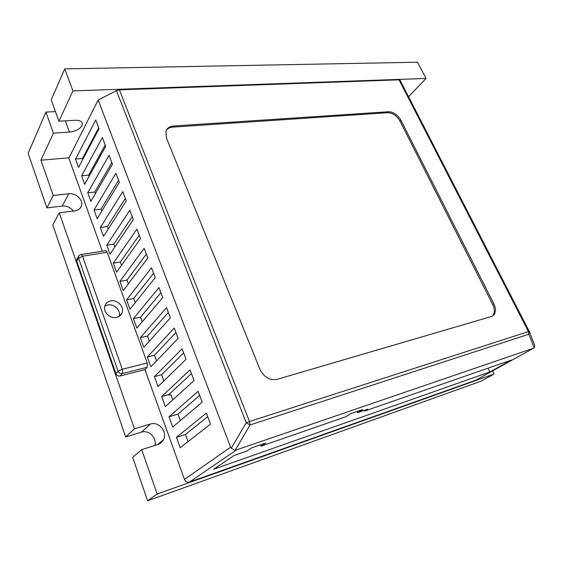 <?xml version="1.0" encoding="UTF-8"?>
<svg xmlns="http://www.w3.org/2000/svg" width="563" height="563" viewBox="0 0 563 563"><rect width="100%" height="100%" fill="white"/><g stroke="black" fill="none" stroke-linecap="round" stroke-linejoin="round"><path stroke-width="0.84" d="M174.157 125.957L388.927 111.727C393.861 112.164 397.851 114.972 400.898 120.158L493.821 303.795C495.883 308.172 495.996 311.775 494.159 314.604L491.816 316.378L277.2 379.328C269.726 380.602 263.977 377.28 259.944 369.356L166.395 137.808L165.923 131.383C167.07 128.146 169.625 126.344 173.573 125.978L174.157 125.957L173.432 127.076L388.027 112.677C392.953 113.107 396.943 115.915 399.983 121.094L492.695 304.527C494.75 308.89 494.863 312.493 493.026 315.322L492.161 316.237M166.395 130.229C167.894 128.364 170.047 127.322 172.855 127.104L173.432 127.076M408.555 96.702L426.05 78.44L72.923 90.903L58.925 121.221L75.182 120.292C79.073 120.165 81.452 121.087 82.311 123.044L82.036 125.648C79.693 129.216 75.498 131.362 69.453 132.087L53.422 133.142L45.899 112.086L28.15 153.347L46.898 207.881L62.233 206.044C66.821 205.755 70.523 207.43 73.324 211.076M116.548 317.398C109.975 319.08 102.586 311.613 104.964 305.688C105.935 303.133 107.836 301.536 110.672 300.909C117.315 299.319 124.585 306.87 122.094 312.782C121.122 315.21 119.272 316.751 116.548 317.398M104.831 306.11L107.632 304.991C114.078 303.436 121.193 310.544 119.074 316.406M102.325 251.204L68.82 158.147L98.173 100.024L230.612 447.198L231.231 448.225L235.109 450.358L533.541 348.223L534.315 347.709L534.646 345.45L529.487 331.91M533.541 348.223L476.052 380.032M98.173 100.024L116.442 90.629L119.405 89.834L399.04 79.833L400.124 80.34M105.478 250.711L105.964 250.634L107.209 252.287L147.274 362.994L147.232 367.245L144.965 369.624L184.481 479.38C185.565 481.696 187.233 482.59 189.499 482.055L475.615 380.271M144.965 369.624L120.116 375.971C118.174 376.26 116.78 375.493 115.936 373.663L76.723 261.119L76.667 259.543L77.307 258.501M68.982 157.816L40.937 160.188L53.225 195.495L68.813 193.763C75.808 192.736 83.444 199.964 81.494 205.755C80.558 208.627 78.356 210.337 74.893 210.886L59.263 212.828L134.466 428.816L150.511 424.016C158.857 421.089 167.774 431.905 163.418 439.71C162.193 442.082 160.314 443.686 157.795 444.538L141.714 449.633L157.161 494.011L494.061 374.043L492.526 370.918M100.833 155.121L99.602 155.226M84.33 156.514L83.521 156.584M357.526 412.714L367.766 409.16L364.648 411.046L511.331 360.074L489.838 371.974L213.623 469.275L233.905 455.58L246.643 451.16L251.492 447.93L265.799 442.982L260.873 446.227L345.576 416.852L350.911 413.587L362.903 409.442L357.526 412.714L356.991 411.483M487.973 368.188L489.838 371.974M119.405 89.834L249.486 421.504L528.439 331.593L529.417 331.72L528.889 334.211L250.092 424.931L246.242 422.778L116.442 90.629M109.074 155.247L112.466 164.234L90.875 201.385L87.765 192.806L109.074 155.247M122.79 191.617L126.288 200.878L103.543 236.305L100.348 227.48L122.79 191.617M136.936 229.099L140.539 238.649L116.576 272.246L113.283 263.16L136.936 229.099M151.517 267.756L155.233 277.608L129.997 309.235L126.605 299.882L151.517 267.756M166.557 307.63L170.392 317.799L143.811 347.322L140.321 337.694L166.557 307.63M182.088 348.793L186.05 359.293L158.048 386.57L154.445 376.647L182.088 348.793M198.127 391.306L202.216 402.151L172.714 427.014L169.006 416.789L198.127 391.306M78.56 167.429L75.533 159.083L95.759 119.947L99.046 128.674L78.56 167.429M206.339 413.087L210.499 424.115L180.223 447.705L176.451 437.317L206.339 413.087M190.041 369.877L194.066 380.546L165.325 406.634L161.672 396.563L190.041 369.877M174.263 328.046L178.161 338.384L150.877 366.795L147.33 357.026L174.263 328.046M158.977 287.538L162.756 297.546L136.851 328.138L133.41 318.651L158.977 287.538M144.17 248.276L147.83 257.974L123.241 290.599L119.898 281.387L144.17 248.276M129.807 210.217L133.361 219.619L110.017 254.145L106.766 245.194L129.807 210.217M115.879 173.291L119.321 182.419L97.167 218.718L94.014 210.02L115.879 173.291M102.367 137.471L105.71 146.324L84.675 184.284L81.607 175.825L102.367 137.471M105.225 145.043L88.609 175.135L89.06 176.374M118.533 180.322L101.044 209.14L101.783 211.16M132.242 216.656L113.832 244.11L114.873 246.96M146.366 254.103L126.992 280.092L128.35 283.815M160.927 292.697L140.539 317.131L142.235 321.776M175.938 332.501L154.48 355.267L156.542 360.897M98.715 127.78L82.522 158.484L82.831 159.343M183.622 352.874L161.609 374.761L163.861 380.905M168.372 312.444L147.457 336.055L149.336 341.192M153.586 273.252L133.713 298.474L135.247 302.655M139.251 235.235L120.362 261.971L121.566 265.25M125.338 198.359L107.392 226.502L108.279 228.93M111.826 162.552L94.781 192.018L95.379 193.644M191.434 373.572L168.851 394.55L169.076 395.177L170.863 394.677L172.771 399.878M199.668 395.402L177.985 414.115L180.35 420.575M207.691 416.669L185.445 434.481L188.056 441.603M59.263 212.828L52.76 224.926L125.662 436.944L134.466 428.816M53.225 195.495L46.898 207.881M40.937 160.188L53.422 133.142M494.061 374.043L481.098 381.151L147.612 500.781L157.161 494.011M141.714 449.633L132.678 457.332L147.612 500.781M125.662 436.944L141.447 432.152C148.787 429.59 157.084 437.88 154.804 445.481M260.873 446.227L260.338 444.869M364.648 411.046L364.338 410.35M388.927 111.727L388.027 112.677M87.765 192.806L94.781 192.018M100.348 227.48L107.392 226.502M113.283 263.16L120.362 261.971M126.605 299.882L133.713 298.474M140.321 337.694L147.457 336.055M154.445 376.647L161.609 374.761M169.006 416.789L177.985 414.115M75.533 159.083L82.522 158.484M176.451 437.317L185.445 434.481M161.672 396.563L168.851 394.55M147.33 357.026L154.48 355.267M133.41 318.651L140.539 317.131M119.898 281.387L126.992 280.092M106.766 245.194L113.832 244.11M94.014 210.02L101.044 209.14M81.607 175.825L88.609 175.135M58.925 121.221L51.212 99.89L64.731 68.883L417.521 62.219L426.05 78.44M45.899 112.086L55.448 111.608M72.923 90.903L64.731 68.883M236.087 450.21L189.499 482.055M534.125 347.885L528.889 334.211L528.439 331.593L399.04 79.833M231.231 448.225L246.242 422.778L249.486 421.504L250.092 424.931L235.109 450.358M184.481 479.38L230.612 447.198M76.723 261.119L78.553 258.178L78.489 256.594L79.334 255.384M115.936 373.663L118.082 371.256L78.553 258.178L82.543 256.207L122.277 369.258L147.274 362.994M120.116 375.971L122.277 373.579C120.327 373.867 118.927 373.093 118.082 371.256L122.277 369.258L122.727 371.812L122.277 373.579L147.232 367.245M68.813 193.763L62.233 206.044M150.511 424.016L141.447 432.152M493.821 303.795L492.695 304.527M400.898 120.158L399.983 121.094M107.209 252.287L82.543 256.207L81.325 254.511C79.594 254.933 78.644 255.63 78.489 256.594L76.667 259.543M80.854 254.589L105.964 250.634M69.453 132.087L65.357 120.855M400.082 80.242L529.417 331.72M81.494 205.755L79.953 208.465M163.418 439.71L157.492 444.629M494.159 314.604L493.026 315.322M119.398 316.202L122.094 312.782"/></g></svg>
